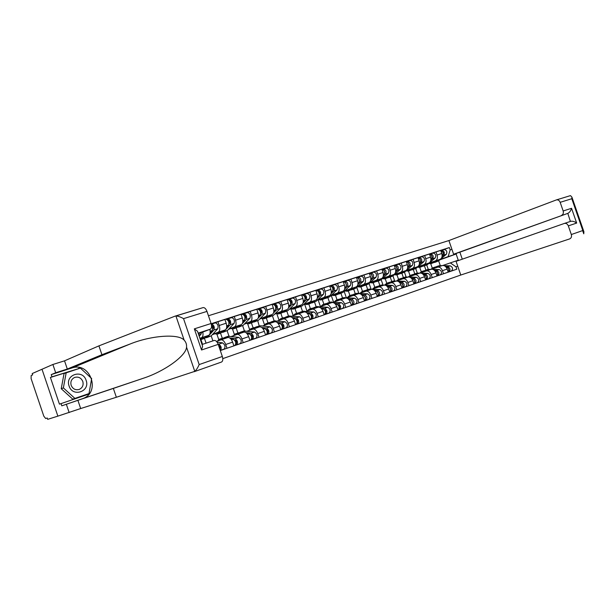 <?xml version="1.0" encoding="UTF-8"?>
<svg xmlns="http://www.w3.org/2000/svg" width="615" height="615" viewBox="0 0 615 615"><rect width="100%" height="100%" fill="white"/><g stroke="black" fill="none" stroke-linecap="round" stroke-linejoin="round"><path stroke-width="0.92" d="M222.784 358.637L460.773 275.036L569.651 238.904C571.304 238.12 571.865 236.667 571.32 234.538L568.329 225.882C567.484 223.952 566.2 223.13 564.462 223.414L570.743 221.315C572.68 220.993 574.656 221.577 576.67 223.061L568.329 225.882M57.864 416.14L47.678 419.345L47.232 418.008L45.671 418.507L43.803 416.155L31.104 378.602L31.165 375.534L32.649 374.881L32.203 373.551L42.005 369.246L57.864 416.14L42.005 369.246L52.882 364.48L55.681 372.752L51.23 374.604L71.901 367.993C90.197 361.374 101.206 392.355 82.771 398.597L61.8 405.831L77.897 400.327L80.673 408.537L57.864 416.14M561.518 215.404C563.163 214.581 563.709 213.105 563.163 210.976L571.55 208.293C570.82 210.799 569.575 212.49 567.814 213.367L453.609 254.226L448.904 240.557L208.447 315.749M202.781 332.069C203.35 335.083 202.912 336.974 201.474 337.743L199.913 338.319M200.013 338.596L208.593 335.406C210.115 334.568 210.53 332.554 209.838 329.379M220.77 339.872L220.9 339.834C222.791 339.657 224.398 341.21 225.697 344.485L226.981 348.251L233.9 345.876L232.624 342.132C231.325 338.873 229.726 337.335 227.819 337.512L216.472 341.402M204.457 338.396L206.079 343.162M213.305 323.505L217.933 321.707L219.217 325.473C220.208 328.987 219.863 331.247 218.171 332.254L212.682 334.291M202.558 344.339L200.928 339.557M220.301 350.519L226.981 348.251M212.283 334.729L225.105 329.978C226.804 328.971 227.158 326.719 226.182 323.221L224.906 319.477L217.933 321.707M212.913 340.879L211.214 335.89M236.998 334.429L237.129 334.391C239.043 334.199 240.65 335.721 241.941 338.957L243.209 342.67L249.944 340.356L248.683 336.659C247.399 333.445 245.792 331.939 243.863 332.131L231.409 336.42M220.516 333.099L222.276 338.273M229.579 318.293L234.277 316.479L235.545 320.192C236.514 323.659 236.145 325.904 234.43 326.911L228.865 328.971M218.725 339.518L216.926 334.245M233.892 345.838L243.209 342.67M228.472 329.386L241.18 324.697C242.91 323.682 243.286 321.453 242.318 318.001L241.057 314.311L234.277 316.479M228.964 336.136L227.143 330.77M252.803 329.133L252.926 329.087C254.871 328.887 256.478 330.378 257.762 333.568L259.015 337.235L265.572 334.983L264.327 331.331C263.051 328.164 261.437 326.68 259.492 326.888L247.145 331.139M236.16 327.933L237.905 333.046M245.431 313.22L250.19 311.39L251.443 315.057C252.396 318.478 252.004 320.699 250.267 321.714L244.632 323.79M234.338 334.414L232.501 329.01M249.936 340.318L259.015 337.235M244.247 324.19L256.847 319.546C258.592 318.532 258.992 316.325 258.039 312.92L256.793 309.276L250.19 311.39M244.409 330.901L242.648 325.735M268.194 323.967L268.325 323.921C270.285 323.713 271.899 325.174 273.168 328.318L274.405 331.939L280.794 329.74L279.564 326.142C278.303 323.013 276.689 321.56 274.721 321.776L262.482 325.996M251.42 322.898L253.142 327.949M260.875 308.276L265.688 306.431L266.925 310.045C267.863 313.427 267.456 315.626 265.695 316.64L259.999 318.739M249.582 329.486L247.668 323.859M265.557 334.944L274.405 331.939M259.622 319.124L272.107 314.534C273.875 313.519 274.29 311.328 273.36 307.969L272.13 304.371L265.688 306.431M259.207 325.912L257.754 320.799M283.2 318.931L283.338 318.885C285.306 318.662 286.928 320.108 288.181 323.206L289.404 326.78L295.638 324.635L294.416 321.084C293.171 317.993 291.548 316.571 289.573 316.794L277.427 320.976M266.295 317.993L267.994 322.975M275.927 303.456L280.794 301.596L282.016 305.163C282.938 308.507 282.516 310.683 280.732 311.697L274.974 313.811M264.465 324.712L262.444 318.785M280.786 329.709L289.404 326.78M274.605 314.18L286.982 309.645C288.766 308.63 289.204 306.462 288.289 303.141L287.074 299.59L280.794 301.596M274.167 320.907L272.476 315.956M297.829 314.019L297.968 313.981C299.959 313.742 301.573 315.157 302.818 318.224L304.025 321.753L310.098 319.662L308.899 316.148C307.661 313.104 306.039 311.705 304.048 311.943L292.002 316.087M280.809 313.204L282.485 318.124M290.611 298.752L295.523 296.884L296.73 300.412C297.637 303.71 297.191 305.87 295.392 306.885L289.58 309.014M279.002 320.1L276.85 313.804M295.623 324.605L304.025 321.753M289.219 309.368L301.481 304.886C303.287 303.864 303.741 301.719 302.841 298.436L301.642 294.923L295.523 296.884M288.512 316.11L286.836 311.213M312.097 309.237L312.236 309.191C314.234 308.953 315.856 310.337 317.094 313.358L318.286 316.848L324.213 314.811L323.021 311.344C321.791 308.338 320.177 306.954 318.163 307.208L306.224 311.313M294.969 308.538L296.63 313.396M304.925 294.17L309.875 292.286L311.075 295.769C311.966 299.028 311.505 301.166 309.691 302.188L303.825 304.325M293.194 315.626L290.895 308.914M310.091 319.631L318.286 316.848M303.472 304.671L315.633 300.235C317.455 299.213 317.924 297.083 317.033 293.847L315.849 290.38L309.875 292.286M302.511 311.428L300.858 306.593M326.019 304.571L326.15 304.525C328.172 304.271 329.786 305.632 331.008 308.622L332.192 312.059L337.973 310.075L336.797 306.647C335.582 303.679 333.96 302.326 331.939 302.58L320.1 306.662M308.792 303.979L310.429 308.776M318.893 289.696L323.882 287.805L325.066 291.249C325.942 294.47 325.466 296.584 323.636 297.606L317.732 299.759M306.977 311.052L304.648 304.24M324.197 314.78L332.192 312.059M317.386 300.089L329.432 295.7C331.27 294.685 331.754 292.571 330.878 289.365L329.709 285.944L323.882 287.805M316.171 306.854L314.534 302.08M339.603 300.012L339.734 299.966C341.763 299.705 343.385 301.05 344.592 303.995L345.761 307.392L351.403 305.455L350.243 302.073C349.036 299.136 347.414 297.806 345.384 298.075L333.638 302.119M322.283 299.528L323.905 304.271M332.523 285.329L337.55 283.438L338.719 286.836C339.58 290.019 339.088 292.117 337.243 293.132L331.3 295.3M320.423 306.547L318.116 299.82M337.966 310.045L345.761 307.392M330.962 295.615L342.901 291.272C344.754 290.257 345.253 288.166 344.392 284.999L343.232 281.616L337.55 283.438M329.517 302.396L327.895 297.675M352.856 295.561L352.995 295.523C355.032 295.246 356.654 296.568 357.853 299.482L359.006 302.834L364.511 300.943L363.365 297.599C362.174 294.708 360.551 293.393 358.507 293.67L346.86 297.683M335.459 295.177L337.066 299.866M345.83 281.07L350.888 279.172L352.041 282.523C352.895 285.668 352.387 287.751 350.527 288.766L344.546 290.941M333.545 302.111L331.277 295.5M351.396 305.424L359.006 302.834M344.216 291.249L356.054 286.951C357.922 285.937 358.43 283.861 357.584 280.732L356.439 277.396L350.888 279.172M342.547 298.029L340.948 293.37M365.802 291.218L365.94 291.179C367.985 290.895 369.607 292.194 370.799 295.069L371.937 298.39L377.318 296.538L376.18 293.24C374.996 290.38 373.374 289.088 371.329 289.373L359.767 293.347M348.336 290.926L349.927 295.561M358.822 276.911L363.911 275.005L365.049 278.318C365.887 281.424 365.372 283.492 363.496 284.507L357.484 286.69M346.314 297.645L344.146 291.31M364.503 300.92L371.937 298.39M357.154 286.99L368.892 282.731C370.776 281.716 371.299 279.664 370.461 276.565L369.331 273.268L363.911 275.005M355.278 293.77L353.694 289.165M378.448 286.982L378.586 286.936C380.639 286.651 382.253 287.928 383.437 290.764L384.56 294.047L389.818 292.24L388.695 288.973C387.519 286.152 385.905 284.883 383.845 285.168L372.382 289.111M360.92 286.782L362.489 291.356M371.514 272.852L376.634 270.931L377.756 274.213C378.579 277.28 378.056 279.325 376.165 280.348L370.122 282.531M358.806 293.293L356.769 287.343M377.303 296.515L384.56 294.047M369.8 282.823L381.438 278.61C383.329 277.596 383.86 275.558 383.037 272.499L381.923 269.239L376.634 270.931M367.716 289.611L366.156 285.053M390.794 282.839L390.932 282.792C393 282.5 394.615 283.753 395.783 286.559L396.898 289.803L402.033 288.035L400.926 284.807C399.758 282.016 398.143 280.771 396.075 281.07L384.706 284.983M373.213 282.723L374.773 287.251M383.914 268.878L389.057 266.956L390.164 270.2C390.979 273.237 390.44 275.259 388.542 276.281L382.469 278.472M371.014 289.042L369.1 283.461M389.81 292.21L396.898 289.803M382.153 278.756L393.692 274.582C395.591 273.567 396.137 271.553 395.33 268.532L394.223 265.303L389.057 266.956M379.886 285.545L378.333 281.032M402.863 278.787L403.01 278.741C405.077 278.441 406.692 279.679 407.853 282.454L408.952 285.652L413.964 283.93L412.873 280.74C411.712 277.98 410.105 276.758 408.029 277.058L396.752 280.94M385.236 278.756L386.774 283.238M396.029 264.996L401.195 263.074L402.295 266.28C403.094 269.278 402.541 271.292 400.642 272.307L394.538 274.505M382.953 284.899L381.154 279.648M402.026 288.012L408.952 285.652M394.23 274.774L405.669 270.646C407.584 269.639 408.137 267.633 407.338 264.642L406.246 261.46L401.195 263.074M391.778 281.562L390.241 277.104M414.664 274.828L414.802 274.782C416.878 274.475 418.492 275.697 419.645 278.434L420.729 281.601L425.634 279.917L424.55 276.765C423.404 274.036 421.79 272.829 419.714 273.137L408.583 276.965M396.998 274.882L398.512 279.302M407.868 261.206L413.057 259.276L414.141 262.444C414.933 265.419 414.372 267.41 412.457 268.417L406.338 270.623M394.638 280.847L392.947 275.912M413.957 283.907L420.729 281.601M406.038 270.892L417.385 266.802C419.299 265.788 419.868 263.804 419.076 260.852L417.992 257.7L413.057 259.276M403.402 277.673L401.895 273.26M426.203 270.961L426.341 270.915C428.417 270.6 430.031 271.799 431.169 274.505L432.245 277.642L437.042 275.989L435.974 272.875C434.836 270.177 433.221 268.986 431.146 269.301L420.268 273.045M408.498 271.084L409.997 275.466M419.453 257.5L424.658 255.571L425.734 258.7C426.51 261.636 425.941 263.612 424.019 264.619L417.877 266.833M406.069 276.904L404.47 272.245M425.626 279.894L432.245 277.642M417.585 267.087L428.832 263.043C430.754 262.028 431.33 260.06 430.554 257.139L429.485 254.026L424.658 255.571M414.787 273.867L413.288 269.508M437.48 267.179L437.619 267.133C439.702 266.81 441.309 267.994 442.446 270.669L443.507 273.767L448.197 272.153L447.136 269.07C446.013 266.403 444.407 265.234 442.323 265.557L431.684 269.209M419.745 267.371L421.244 271.722M430.777 253.872L435.997 251.942L437.065 255.033C437.834 257.939 437.25 259.899 435.32 260.906L429.162 263.12M417.27 273.083L415.732 268.617M437.034 275.974L443.507 273.767M428.87 263.374L440.033 259.361C441.962 258.354 442.546 256.401 441.778 253.511L440.724 250.428L435.997 251.942M425.918 270.139L424.435 265.826M442.854 265.457L458.252 260.183L456.13 254.018L448.127 256.647L450.172 249.913L449.357 247.553L211.168 323.736M450.172 249.913L451.933 249.352M457.745 266.233L455.999 266.833L450.265 262.859M220.308 350.558L456.814 269.201L455.999 266.833M439.717 259.907L456.13 254.018L456.722 253.203M440.271 265.595L438.626 260.829M448.127 256.647L440.209 259.492M430.754 263.72L432.245 268.063M441.862 250.32L449.357 247.553M448.189 272.13L456.814 269.201M428.24 269.37L426.749 265.042M458.252 260.183L458.898 260.368M77.897 400.327L113.352 388.419L116.358 397.267L194.771 371.36C196.331 370.015 197.799 367.755 199.168 364.572L222.33 356.485C223.16 359.429 222.861 361.289 221.438 362.066L194.094 371.737M113.352 388.419L143.464 378.21C164.174 371.452 185.976 356.085 186.545 347.191C186.791 344.469 185.991 342.109 184.139 340.118C178.181 333.315 150.567 335.667 130.172 343.985L101.921 354.709L67.304 369.038L55.681 372.752M66.351 404.301L69.157 412.58M116.358 397.267L80.673 408.537M206.971 311.405L183.539 318.639C180.495 316.925 177.958 316.033 175.921 315.972L203.158 307.585C204.672 307.508 205.94 308.784 206.971 311.405L211.091 323.505C211.929 326.457 211.645 328.364 210.245 329.225L198.153 333.146M198.361 333.753L210.245 329.225M78.505 368.708L50.415 377.464L59.447 404.155L88.814 394.092L88.898 393.608M50.415 377.464L51.983 376.826L51.23 374.604M61.8 405.831L61.046 403.609M203.158 307.585L175.052 316.148L98.923 345.868L64.529 360.836L67.304 369.038M64.529 360.836L52.882 364.48M98.923 345.868L101.921 354.709M214.22 340.441L202.028 344.515L214.22 340.441C215.796 340.333 217.118 341.64 218.202 344.369L222.33 356.485M80.25 368.147L51.983 376.826M59.447 404.155L88.814 394.092M78.282 368.508L79.919 367.847M87.145 394.661L87.23 394.184M198.115 333.038L197.515 331.277L194.348 328.856L211.091 323.505M218.202 344.369L201.543 350.004L202.612 346.237L202.051 344.585M569.967 195.77L570.543 195.655L571.919 197.138L571.804 198.73L560.173 202.327C559.381 200.467 558.143 199.652 556.475 199.883L448.904 240.557M460.773 275.036L456.069 261.36L564.309 223.46M563.163 210.976L560.173 202.327M570.389 221.431L567.814 213.367L459.866 252.173L462.28 259.184M459.866 252.173L453.609 254.226M571.32 234.538L582.812 230.525L583.904 231.732L583.758 233.815L582.636 230.587M69.088 386.012C72.632 397.659 90.436 391.547 86.123 380.362C82.748 368.869 64.836 374.612 69.088 386.012M71.163 385.359C72.854 389.057 75.584 390.402 79.327 389.403C82.541 387.773 83.701 385.136 82.81 381.485C81.111 377.771 78.366 376.426 74.584 377.464C71.417 379.094 70.279 381.723 71.163 385.359M74.907 398.397L72.724 399.15L61.231 388.718L64.052 373.536L80.381 368.101L91.658 378.525L89.006 393.569L74.907 398.397L63.368 387.919L66.197 372.667M61.231 388.718L63.368 387.919M199.206 336.244L201.036 334.199L201.505 332.554M212.606 329.179L213.197 328.533C213.589 327.103 213.205 326.158 212.052 325.689L211.46 324.097L215.388 322.837C217.802 323.813 218.594 325.789 217.764 328.748L211.283 335.821L206.64 337.673M205.556 337.804L207.493 337.066L213.943 329.994C214.766 327.026 213.974 325.043 211.568 324.067L215.388 322.837M211.783 326.027L212.475 325.766M211.645 325.819L212.052 325.689M201.028 339.526L204.603 338.342L207.317 335.882M200.375 339.672L203.257 337.389M210.138 332.776L212.129 330.586C212.905 329.263 212.713 327.634 211.552 325.681M218.663 345.722L219.078 345.784C220.278 346.699 220.539 347.69 219.863 348.759L219.886 348.751M218.087 344.062L218.771 344.154C221.277 346.068 221.823 348.136 220.408 350.365L220.262 350.419M217.049 342.094L222.576 342.87C225.09 344.769 225.628 346.829 224.206 349.059L220.408 350.365L219.863 348.759M229.057 323.782L229.587 323.213C229.995 321.799 229.618 320.869 228.449 320.407L227.865 318.847L231.694 317.617C234.123 318.562 234.907 320.507 234.046 323.452L227.435 330.493L222.884 332.315M221.823 332.461L223.745 331.708L225.751 329.563M225.897 329.409L230.325 324.659C231.179 321.714 230.394 319.762 227.973 318.808L231.694 317.617M228.242 320.723L228.872 320.476M217.41 334.122L220.885 332.976L223.645 330.524M214.927 333.745L217.164 334.199L219.693 331.985M226.704 327.234L228.565 325.235C229.41 322.283 228.626 320.33 226.205 319.377L227.865 318.847M222.768 338.104L225.728 338.212M217.533 341.025L219.294 339.272L222.007 339.465M230.81 338.888L233.339 339.226C235.853 341.102 236.391 343.147 234.945 345.369L233.854 345.738M234.692 340.149L235.391 340.241C236.598 341.133 236.852 342.117 236.16 343.178L236.183 343.17M223.822 337.958L224.752 337.443L227.481 337.627M228.196 336.29L238.797 337.381C241.318 339.234 241.856 341.271 240.396 343.493L234.945 345.369M229.703 337.919L235.091 338.634C237.613 340.502 238.151 342.547 236.698 344.761L236.16 343.178M245.078 318.532L245.546 318.04C245.969 316.64 245.593 315.718 244.424 315.272L243.84 313.727L247.576 312.535C250.021 313.45 250.797 315.372 249.905 318.286L243.179 325.304L238.705 327.095M237.674 327.249L239.581 326.488L241.372 324.612M242.348 323.59L246.284 319.462C247.168 316.541 246.392 314.619 243.947 313.696L247.576 312.535M244.27 315.549L244.832 315.334M233.377 328.856L236.752 327.741L239.543 325.304M230.871 328.502L233.123 328.933L235.691 326.726M242.833 321.845L244.562 320.023C245.446 317.102 244.67 315.172 242.225 314.242L241.157 314.588L242.225 314.242M242.225 314.25L243.84 313.727M238.612 332.807L241.603 332.884M233.446 335.698L235.23 333.937L237.974 334.106M246.946 333.545L249.275 333.837C251.804 335.667 252.335 337.689 250.859 339.895L249.898 340.226M250.666 334.768L251.274 334.844C252.488 335.721 252.742 336.689 252.035 337.743L252.058 337.735M239.635 332.646L240.557 332.154L243.309 332.315M243.901 331.039L254.602 332.031C257.132 333.853 257.654 335.867 256.171 338.065L250.859 339.895M245.946 332.638L250.989 333.253C253.518 335.083 254.049 337.097 252.565 339.311L252.035 337.743M260.683 313.419L261.091 313.004C261.529 311.613 261.16 310.698 259.976 310.268L259.399 308.745L263.051 307.577L259.507 308.715M253.119 322.168L255.017 321.407L256.809 319.562M254.126 322.006L258.523 320.246L265.357 313.25C266.28 310.36 265.511 308.469 263.051 307.577M258.162 318.17L261.829 314.403C262.743 311.505 261.967 309.606 259.515 308.707M259.876 310.514L260.383 310.321M248.929 323.721L252.212 322.637L255.041 320.215M246.4 323.398L248.675 323.805L251.289 321.599M258.538 316.61L260.153 314.949C261.06 312.051 260.291 310.144 257.839 309.245L259.399 308.745M254.049 327.641L257.07 327.703M248.944 330.501L250.766 328.741L253.534 328.887M262.651 328.333L264.804 328.579C267.348 330.37 267.863 332.369 266.357 334.568L265.526 334.852M266.226 329.525L266.756 329.579C267.971 330.44 268.217 331.4 267.494 332.454L267.517 332.446M255.056 327.48L255.955 327.003L258.731 327.142M255.955 327.003L260.399 325.766L269.993 326.826C272.537 328.602 273.045 330.593 271.53 332.784L266.357 334.568M261.744 327.48L266.472 328.01C269.016 329.801 269.531 331.8 268.025 333.991L267.494 332.454M275.889 308.446L276.243 308.092C276.696 306.708 276.327 305.809 275.143 305.394L274.567 303.887L278.126 302.749C280.601 303.618 281.363 305.486 280.417 308.353L273.475 315.318L269.155 317.048M268.171 317.217L270.054 316.448L271.861 314.626M273.537 312.943L276.973 309.468C277.918 306.601 277.15 304.725 274.682 303.856L278.126 302.749M275.089 305.609L275.543 305.44M264.089 318.724L267.279 317.671L270.146 315.257M261.544 318.416L263.835 318.808L266.48 316.602M273.844 311.521L275.343 309.998C276.281 307.123 275.512 305.255 273.045 304.379L274.567 303.887M269.101 322.606L272.145 322.644M264.058 325.435L265.911 323.675L268.701 323.798M277.957 323.252L279.94 323.459C282.485 325.212 282.992 327.188 281.462 329.371L280.755 329.617M281.393 324.413L281.839 324.459C283.054 325.297 283.3 326.242 282.562 327.288L282.585 327.28M270.077 322.437L273.767 322.099M274.129 320.922L284.991 321.745C287.543 323.49 288.051 325.458 286.505 327.634L281.462 329.371M277.119 322.445L281.57 322.906C284.115 324.659 284.622 326.627 283.085 328.81L282.562 327.288M290.718 303.595L291.01 303.303C291.472 301.934 291.11 301.043 289.919 300.643L289.358 299.159L292.832 298.044C295.315 298.882 296.069 300.727 295.1 303.572L288.058 310.514L283.815 312.212M282.854 312.389L284.73 311.613L286.552 309.806M288.496 307.877L291.741 304.663C292.709 301.811 291.948 299.966 289.465 299.121L292.832 298.044M289.919 300.827L290.311 300.681M278.872 313.842L281.978 312.82L284.868 310.421M276.312 313.558L278.618 313.927L281.301 311.728M288.758 306.562L290.149 305.178C291.11 302.326 290.357 300.481 287.874 299.628L289.358 299.159M305.171 298.875L305.417 298.629C305.893 297.276 305.532 296.399 304.333 296.007L303.772 294.539L307.162 293.455C309.66 294.27 310.406 296.092 309.414 298.905L302.288 305.824L298.114 307.5M297.176 307.677L299.036 306.893L300.873 305.109M303.072 302.957L306.139 299.974C307.131 297.153 306.378 295.323 303.887 294.5L307.162 293.455M293.293 309.084L296.315 308.092L299.236 305.709M290.711 308.822L293.032 309.176L295.746 306.977M303.303 301.734L304.586 300.481C305.578 297.652 304.825 295.823 302.334 295L301.727 295.192L302.334 295M302.326 295L303.772 294.539M319.27 294.262L319.462 294.078C319.954 292.732 319.592 291.864 318.393 291.479L318.393 291.487M311.144 303.072L312.997 302.296L314.842 300.52M312.066 302.895L316.171 301.25L323.382 294.362C324.397 291.564 323.651 289.773 321.153 288.973L316.433 290.488M317.286 298.183L320.184 295.4C321.199 292.602 320.453 290.795 317.955 289.996L321.153 288.973M307.362 304.448L310.298 303.479L313.243 301.104M304.771 304.202L307.1 304.533L309.845 302.349M317.478 297.037L318.67 295.892C319.685 293.086 318.939 291.287 316.441 290.488L315.941 290.641L316.441 290.488M318.286 291.349L317.84 290.034M333.023 289.773L333.176 289.627C333.676 288.343 333.338 287.489 332.161 287.059M324.782 298.582L326.627 297.798L328.487 296.046M325.689 298.406L329.725 296.776L337.005 289.926C338.042 287.151 337.312 285.375 334.798 284.607L330.194 286.075M331.147 293.532L333.891 290.941C334.921 288.158 334.183 286.382 331.677 285.606L334.798 284.607M321.091 299.92L323.951 298.975L326.919 296.615M318.485 299.69L320.83 300.005L323.605 297.821M331.316 292.456L332.415 291.418C333.445 288.635 332.707 286.859 330.201 286.075L329.794 286.206L330.201 286.075M331.962 286.821L331.562 285.644M346.445 285.391L345.599 282.746M338.096 294.201L341.794 291.679M338.98 294.016L342.955 292.417L350.312 285.591C351.365 282.839 350.635 281.093 348.121 280.34L345.069 281.316M344.661 289.004L347.267 286.582C348.321 283.83 347.59 282.07 345.077 281.316L343.631 281.778C346.145 282.539 346.875 284.291 345.822 287.051L344.823 287.989M334.499 295.492L337.281 294.577L340.272 292.233M331.877 295.285L334.237 295.584L337.035 293.409M345.322 282.423L344.954 281.355M359.552 281.117L358.722 278.541M351.104 289.919L354.801 287.405M351.964 289.734L355.877 288.158L363.296 281.363C364.372 278.633 363.65 276.904 361.128 276.173L356.738 277.58C359.26 278.318 359.99 280.056 358.922 282.785L357.999 283.638M357.861 284.599L360.329 282.331C361.397 279.594 360.674 277.865 358.153 277.127L361.128 276.173M347.59 291.179L351.519 289.596L353.31 287.951M344.961 290.98L347.321 291.264L350.143 289.096M358.368 278.141L358.03 277.165M283.776 317.694L286.844 317.709M278.795 320.492L280.671 318.731L283.484 318.839M292.863 318.293L294.693 318.462C297.245 320.184 297.745 322.137 296.184 324.305L295.592 324.512M296.169 319.423L296.538 319.462C297.76 320.284 297.998 321.214 297.253 322.26L297.276 322.252M284.737 317.517L288.427 317.179M288.681 316.056L299.62 316.794C302.173 318.509 302.672 320.446 301.104 322.614L296.184 324.305M292.087 317.532L296.276 317.932C298.836 319.646 299.328 321.591 297.768 323.759L297.253 322.26M298.091 312.904L301.181 312.904M293.163 315.672L295.077 313.911L297.898 313.996M307.4 313.45L309.076 313.596C311.636 315.287 312.128 317.209 310.544 319.37L310.06 319.539M310.575 314.565L310.875 314.588C312.105 315.395 312.335 316.318 311.574 317.355L311.597 317.348M299.028 312.728L302.726 312.382M302.88 311.305L313.881 311.974C316.448 313.65 316.933 315.564 315.341 317.717L310.544 319.37M306.677 312.728L310.621 313.073C313.181 314.757 313.673 316.679 312.089 318.839L311.574 317.355M312.066 308.23L315.172 308.207M307.193 310.975L309.122 309.214L311.974 309.284M321.568 308.722L323.106 308.853C325.673 310.506 326.15 312.405 324.551 314.549L324.167 314.68M324.628 309.814L324.858 309.837C326.073 310.606 326.311 311.513 325.581 312.558M312.981 308.046L316.679 307.708M316.733 306.67L327.795 307.262C330.363 308.907 330.839 310.798 329.225 312.943L324.551 314.549M320.892 308.038L324.612 308.338C327.18 309.991 327.657 311.89 326.05 314.034L325.581 312.651M325.696 303.672L328.825 303.625M320.884 306.385L322.837 304.625L325.712 304.679M335.39 304.118L336.797 304.217C339.365 305.839 339.834 307.715 338.212 309.852L337.927 309.952M338.335 305.186L338.511 305.201C339.695 305.909 339.949 306.793 339.257 307.869M326.596 303.479L330.293 303.134M330.255 302.142L341.371 302.672C343.939 304.279 344.408 306.155 342.778 308.284L338.212 309.852M334.76 303.464L338.273 303.718C340.841 305.34 341.31 307.216 339.68 309.345L339.249 308.1M339.011 299.213L342.148 299.159M334.245 301.904L336.228 300.151L339.119 300.182M348.882 299.613L350.158 299.697C352.733 301.289 353.195 303.141 351.549 305.271L351.365 305.332M351.711 300.666L352.61 303.287M339.887 299.028L343.585 298.675M343.462 297.729L354.624 298.183C357.2 299.766 357.661 301.619 356.008 303.733L351.549 305.271M348.282 298.99L351.596 299.213C354.163 300.796 354.632 302.649 352.979 304.771L352.595 303.641M352.011 294.869L355.163 294.793M347.298 297.522L349.297 295.777L352.211 295.792M362.043 295.208L363.204 295.285C365.779 296.845 366.233 298.682 364.572 300.789L364.472 300.82M364.772 296.253L365.648 298.813M352.872 294.677L356.562 294.324M356.354 293.409L367.562 293.809C370.138 295.354 370.591 297.183 368.923 299.29L364.572 300.789M361.474 294.616L364.603 294.808C367.178 296.368 367.632 298.198 365.971 300.305L365.61 299.274M372.352 276.942L371.537 274.436M363.803 285.737L367.501 283.238M364.657 285.545L368.5 283.999L375.98 277.234C377.072 274.528 376.357 272.822 373.828 272.107L369.546 273.475C372.075 274.198 372.79 275.912 371.706 278.626L370.868 279.387M370.745 280.302L373.082 278.18C374.174 275.466 373.451 273.752 370.922 273.037L373.828 272.107M360.375 286.959L363.019 286.09L366.048 283.769M357.738 286.775L360.106 287.044L362.95 284.891M371.106 273.967L370.807 273.075M364.71 290.618L367.878 290.526M360.052 293.247L362.066 291.502L364.995 291.502M374.896 290.91L375.942 290.972C378.517 292.502 378.963 294.316 377.287 296.415L377.272 296.422M377.533 291.94L378.379 294.431M365.548 290.426L369.246 290.072M368.954 289.196L380.201 289.527C382.776 291.056 383.222 292.863 381.538 294.954L377.287 296.415M374.358 290.349L377.31 290.511C379.886 292.04 380.331 293.847 378.656 295.946L378.325 294.992M384.852 272.868L384.06 270.423M376.219 281.647L379.909 279.164M377.049 281.455L380.839 279.933L388.373 273.198C389.487 270.515 388.772 268.824 386.235 268.132L382.053 269.47C384.59 270.17 385.298 271.868 384.198 274.559L383.437 275.236M383.322 276.104L385.536 274.121C386.643 271.43 385.936 269.739 383.399 269.039L386.235 268.132M372.867 282.839L376.68 281.301L378.486 279.679M370.222 282.669L372.598 282.923L375.465 280.771M383.56 269.9L383.283 269.078M377.118 286.467L380.301 286.359M372.506 289.073L374.543 287.328L377.495 287.313M387.442 286.713L388.388 286.759C390.925 288.204 391.386 289.988 389.779 292.117L391.04 291.687C392.739 289.604 392.301 287.812 389.726 286.306L386.935 286.175M389.979 287.728L390.809 290.157M377.941 286.275L381.631 285.914M381.269 285.076L392.547 285.352C395.122 286.844 395.56 288.635 393.861 290.718L391.04 291.687L390.74 290.81M397.067 268.886L396.298 266.518M388.349 277.649L392.039 275.182M389.164 277.465L392.893 275.958L400.48 269.255C401.61 266.595 400.903 264.927 398.366 264.25L394.307 265.549C396.829 266.264 397.521 267.948 396.398 270.585L395.722 271.192M395.614 272.014L397.713 270.154C398.835 267.487 398.128 265.818 395.591 265.142L398.366 264.25M385.082 278.81L388.834 277.296L390.648 275.689M382.422 278.657L384.806 278.903L387.688 276.758M395.729 265.926L395.468 265.18M389.249 282.408L392.439 282.293M384.69 284.976L386.735 283.246L389.702 283.223M399.704 282.608L400.542 282.646C403.04 283.999 403.517 285.752 401.987 287.912M402.156 283.615L402.956 285.967M390.056 282.216L393.738 281.855M393.308 281.047L404.609 281.27C407.184 282.739 407.614 284.507 405.9 286.575L401.995 287.92M399.22 282.093L401.849 282.2C404.424 283.676 404.855 285.452 403.148 287.52L402.871 286.713M409.006 264.98L408.268 262.697M400.211 273.744L403.894 271.292M401.011 273.552L404.685 272.068L412.319 265.403C413.457 262.759 412.757 261.114 410.22 260.453L406.33 261.698M407.622 268.025L409.613 266.28C410.751 263.635 410.044 261.982 407.507 261.321L410.22 260.453M397.013 274.874L400.711 273.383L402.533 271.784M394.353 274.736L396.744 274.959L399.642 272.822M407.722 267.233L408.329 266.702C409.467 264.15 408.806 262.49 406.33 261.713M407.63 262.059L407.384 261.36M401.103 278.441L404.301 278.311M396.629 280.932L398.658 279.256L401.633 279.218M411.689 278.595L412.427 278.626C414.879 279.894 415.379 281.616 413.918 283.799M414.056 279.602L414.833 281.878M401.895 278.249L405.577 277.88M405.07 277.111L408.406 276.981M411.22 278.095L413.703 278.195C416.278 279.641 416.701 281.393 414.979 283.454L413.926 283.815M409.244 277.011L416.401 277.28C418.976 278.718 419.399 280.471 417.677 282.531L414.979 283.454L414.725 282.7M420.675 261.167L419.96 258.961M411.812 269.924L415.486 267.487M412.596 269.731L416.217 268.271L423.889 261.629C425.042 259.015 424.35 257.385 421.813 256.747L418.077 257.939C420.514 258.8 421.144 260.445 419.991 262.905L419.453 263.374M419.361 264.127L421.244 262.497C422.39 259.868 421.698 258.239 419.161 257.593L421.813 256.747M408.691 271.023L412.327 269.555L414.156 267.963M406.023 270.9L408.414 271.115L411.327 268.986M419.261 258.277L419.038 257.631M412.703 274.559L415.901 274.413M408.299 276.981L410.313 275.359L413.303 275.312M423.397 274.674L424.043 274.697C426.456 275.881 426.971 277.573 425.588 279.771L426.549 279.479C428.286 277.427 427.863 275.697 425.296 274.275L422.951 274.19M425.688 275.681L426.441 277.872M413.48 274.367L417.155 273.998M416.578 273.26L419.807 273.114M421.244 273.16L427.932 273.375C430.5 274.797 430.915 276.527 429.185 278.572L426.549 279.479L426.31 278.779M432.084 257.439L431.399 255.317M423.158 266.18L426.825 263.766M423.927 265.995L427.494 264.55L435.205 257.946C436.373 255.348 435.689 253.741 433.145 253.111L429.57 254.256M430.838 260.322L432.622 258.792C433.783 256.186 433.091 254.572 430.554 253.941L433.145 253.111M420.107 267.256L423.689 265.811L425.526 264.227M417.493 267.171L419.83 267.348L422.759 265.226M430.923 259.599L431.392 259.192C432.56 256.816 431.961 255.179 429.577 254.295M430.638 254.579L430.431 253.98M424.043 270.769L427.248 270.608M419.714 273.114L421.713 271.546L424.711 271.484M434.843 270.831L435.405 270.854C437.78 271.968 438.303 273.629 436.988 275.828M437.065 271.845L437.788 273.952M424.804 270.577L428.471 270.2M427.84 269.493L431.054 269.339M434.413 270.369L436.627 270.439C439.195 271.838 439.61 273.552 437.865 275.582L437.004 275.881M432.875 269.385L439.202 269.562C441.77 270.954 442.185 272.668 440.44 274.697L437.865 275.582L437.634 274.936M443.061 254.003C443.623 252.757 443.3 251.996 442.077 251.704M434.259 262.528L437.918 260.122M435.013 262.336L438.526 260.914L446.275 254.341C447.459 251.766 446.774 250.174 444.23 249.567L440.801 250.659M442.062 256.601L443.746 255.171C444.922 252.588 444.238 250.989 441.693 250.374L444.23 249.567M431.269 263.574L434.805 262.144L436.642 260.575M428.701 263.512L431 263.666L433.936 261.552M442.139 255.909L442.546 255.556C443.73 253.257 443.154 251.643 440.817 250.712M441.762 250.974L441.57 250.413M435.136 267.056L438.357 266.887M430.892 269.332L432.868 267.817L435.874 267.74M446.036 267.079L446.513 267.087C448.85 268.14 449.388 269.77 448.135 271.976M448.197 268.102L448.889 270.116M435.889 266.864L439.548 266.487M438.856 265.811L442.07 265.642M445.629 266.633L447.712 266.687C450.28 268.063 450.68 269.754 448.927 271.776L448.158 272.045M444.215 265.688L450.234 265.834C452.801 267.202 453.201 268.893 451.448 270.915L448.927 271.776L448.719 271.169M430.554 257.139L425.734 258.7M419.076 260.852L414.141 262.444M407.338 264.642L402.295 266.28M395.33 268.532L390.164 270.2M383.037 272.499L377.756 274.213M370.461 276.565L365.049 278.318M357.584 280.732L352.041 282.523M344.392 284.999L338.719 286.836M330.878 289.365L325.066 291.249M317.033 293.847L311.075 295.769M302.841 298.436L296.73 300.412M288.289 303.141L282.016 305.163M273.36 307.969L266.925 310.045M258.039 312.92L251.443 315.057M242.318 318.001L235.545 320.192M226.182 323.221L219.217 325.473M441.778 253.511L437.065 255.033M440.033 259.361L435.32 260.906M428.832 263.043L424.019 264.619M435.974 272.875L431.169 274.505M417.385 266.802L412.457 268.417M424.55 276.765L419.645 278.434M405.669 270.646L400.642 272.307M412.873 280.74L407.853 282.454M393.692 274.582L388.542 276.281M400.926 284.807L395.783 286.559M381.438 278.61L376.165 280.348M388.695 288.973L383.437 290.764M368.892 282.731L363.496 284.507M376.18 293.24L370.799 295.069M356.054 286.951L350.527 288.766M363.365 297.599L357.853 299.482M342.901 291.272L337.243 293.132M350.243 302.073L344.592 303.995M329.432 295.7L323.636 297.606M336.797 306.647L331.008 308.622M315.633 300.235L309.691 302.188M323.021 311.344L317.094 313.358M301.481 304.886L295.392 306.885M308.899 316.148L302.818 318.224M286.982 309.645L280.732 311.697M294.416 321.084L288.181 323.206M272.107 314.534L265.695 316.64M279.564 326.142L273.168 328.318M256.847 319.546L250.267 321.714M264.327 331.331L257.762 333.568M241.18 324.697L234.43 326.911M248.683 336.659L241.941 338.957M225.105 329.978L218.171 332.254M232.624 342.132L225.697 344.485M208.593 335.406L201.474 337.743M447.136 269.07L442.446 270.669M194.771 371.36L186.545 347.191M184.139 340.118L175.921 315.972M183.539 318.639L199.168 364.572M201.543 350.004L194.348 328.856M82.318 398.758L141.965 378.725M71.901 367.993L130.172 343.985M582.812 230.525L571.804 198.73M571.55 208.293L576.67 223.061M198.768 334.937L201.036 334.199M207.493 337.066L211.283 335.821M213.943 329.994L217.764 328.748M201.874 338.919L205.694 337.658M210.161 331.224L212.129 330.586M222.576 342.87L218.771 344.154M223.745 331.708L227.435 330.493M230.325 324.659L234.046 323.452M218.271 333.514L222 332.285M226.72 325.835L228.565 325.235M223.937 337.973L220.216 339.219M233.339 339.226L231.524 339.841M229.364 336.151L225.682 337.389M238.797 337.381L235.091 338.634M239.581 326.488L243.179 325.304M246.284 319.462L249.905 318.286M234.246 328.249L237.874 327.057M242.848 320.584L244.562 320.023M239.789 332.661L236.168 333.876M249.275 333.837L247.591 334.406M245.085 330.893L241.495 332.092M254.602 332.031L250.989 333.253M255.017 321.407L258.523 320.246M261.829 314.403L265.357 313.25M249.813 323.121L253.349 321.953M258.554 315.472L260.153 314.949M255.24 327.488L251.712 328.671M264.804 328.579L263.243 329.11M260.399 325.766L256.901 326.934M269.993 326.826L266.472 328.01M270.054 316.448L273.475 315.318M276.973 309.468L280.417 308.353M264.988 318.116L268.44 316.979M273.86 310.483L275.343 309.998M270.3 322.452L266.864 323.598M279.94 323.459L278.487 323.951M275.336 320.761L271.922 321.906M284.991 321.745L281.57 322.906M284.73 311.613L288.058 310.514M291.741 304.663L295.1 303.572M279.787 313.243L283.146 312.136M288.773 305.632L290.149 305.178M299.036 306.893L302.288 305.824M306.139 299.974L309.414 298.905M294.216 308.484L297.491 307.4M303.31 300.896L304.586 300.481M312.997 302.296L316.171 301.25M320.184 295.4L323.382 294.362M308.292 303.841L311.49 302.788M317.494 296.276L318.67 295.892M326.627 297.798L329.725 296.776M333.891 290.941L337.005 289.926M322.029 299.313L325.158 298.283M331.331 291.771L332.415 291.418M339.926 293.417L342.955 292.417M347.267 286.582L350.312 285.591M335.444 294.893L338.496 293.885M344.831 287.374L345.822 287.051M352.925 289.135L355.877 288.158M360.329 282.331L363.296 281.363M348.544 290.58L351.519 289.596M358.007 283.085L358.922 282.785M284.991 317.532L281.632 318.655M294.693 318.462L293.347 318.924M289.896 315.887L286.567 317.002M299.62 316.794L296.276 317.932M299.321 312.735L296.046 313.835M309.076 313.596L307.838 314.019M304.102 311.136L300.858 312.22M313.881 311.974L310.621 313.073M313.296 308.054L310.098 309.13M323.106 308.853L321.968 309.237M317.97 306.493L314.795 307.554M327.795 307.262L324.612 308.338M326.934 303.487L323.821 304.533M336.797 304.217L335.752 304.571M331.5 301.965L328.402 302.995M341.371 302.672L338.273 303.718M340.256 299.028L337.212 300.051M350.158 299.697L349.197 300.02M344.707 297.537L341.686 298.552M354.624 298.183L351.596 299.213M353.264 294.677L350.289 295.669M363.204 295.285L362.327 295.577M357.615 293.217L354.663 294.208M367.562 293.809L364.603 294.808M365.618 284.953L368.5 283.999M373.082 278.18L375.98 277.234M361.336 286.359L364.249 285.398M370.876 278.895L371.706 278.626M365.971 290.426L363.065 291.395M375.942 290.972L375.15 291.241M370.215 289.004L367.332 289.965M380.201 289.527L377.31 290.511M378.017 280.863L380.839 279.933M385.536 274.121L388.373 273.198M373.835 282.239L376.68 281.301M383.445 274.805L384.198 274.559M378.379 286.267L375.542 287.22M388.388 286.759L387.673 287.005M382.538 284.876L379.716 285.821M392.547 285.352L389.726 286.306M390.141 276.865L392.893 275.958M397.713 270.154L400.48 269.255M386.051 278.211L388.834 277.296M395.729 270.8L396.398 270.585M390.517 282.208L387.742 283.131M400.542 282.646L399.904 282.862M394.576 280.847L391.824 281.77M404.609 281.27L401.849 282.2M401.987 272.96L404.685 272.068M409.613 266.28L412.319 265.403M397.99 274.275L400.711 273.383M407.73 266.895L408.329 266.702M402.379 278.234L399.665 279.141M412.427 278.626L411.858 278.818M406.346 276.904L403.655 277.803M416.401 277.28L413.703 278.195M413.58 269.139L416.217 268.271M421.244 262.497L423.889 261.629M409.667 270.431L412.327 269.555M419.461 263.074L419.991 262.905M413.98 274.351L411.32 275.236M424.043 274.697L423.543 274.859M417.862 273.052L415.225 273.936M427.932 273.375L425.296 274.275M424.911 265.403L427.494 264.55M432.622 258.792L435.205 257.946M421.091 266.664L423.689 265.811M430.923 259.346L431.392 259.192M425.319 270.554L422.728 271.423M435.405 270.854L434.974 271M429.116 269.278L426.541 270.146M439.202 269.562L436.627 270.439M436.004 261.752L438.526 260.914M443.746 255.171L446.275 254.341M432.26 262.982L434.805 262.144M442.139 255.686L442.546 255.556M436.419 266.841L433.882 267.686M440.14 265.595L437.619 266.441M450.234 265.834L447.712 266.687M442.323 265.557L437.619 267.133M227.819 337.512L220.9 339.834M243.863 332.131L237.129 334.391M259.492 326.888L252.926 329.087M274.721 321.776L268.325 323.921M289.573 316.794L283.338 318.885M304.048 311.943L297.968 313.981M318.163 307.208L312.236 309.191M331.939 302.58L326.15 304.525M345.384 298.075L339.734 299.966M358.507 293.67L352.995 295.523M371.329 289.373L365.94 291.179M383.845 285.168L378.586 286.936M396.075 281.07L390.932 282.792M408.029 277.058L403.01 278.741M419.714 273.137L414.802 274.782M431.146 269.301L426.341 270.915M82.771 398.597L143.464 378.21M202.612 346.237L197.515 331.277M564.462 223.414L570.743 221.315M556.475 199.883L570.197 195.701M583.904 231.732L571.919 197.138M223.007 338.027L219.294 339.272M228.434 336.213L224.752 337.443M238.851 332.723L235.23 333.937M244.147 330.955L240.557 332.154M254.295 327.557L250.766 328.741M269.347 322.521L265.911 323.675M274.375 320.838L270.969 321.983M345.077 281.316L348.121 280.34M284.03 317.609L280.671 318.731M288.935 315.972L285.606 317.079M298.344 312.82L295.077 313.911M303.134 311.221L299.889 312.305M312.32 308.146L309.122 309.214M316.986 306.585L313.819 307.646M325.958 303.579L322.837 304.625M330.516 302.057L327.426 303.095M339.272 299.128L336.228 300.151M343.724 297.637L340.702 298.652M352.272 294.777L349.297 295.777M356.623 293.324L353.671 294.308M364.972 290.526L362.066 291.502M369.223 289.111L366.34 290.072M377.379 286.375L374.543 287.328M381.538 284.991L378.717 285.929M389.51 282.316L386.735 283.246M393.569 280.963L390.817 281.885M401.372 278.349L398.658 279.256M405.339 277.027L402.648 277.926M412.965 274.475L410.313 275.359M416.847 273.175L414.218 274.052M424.312 270.677L421.713 271.546M428.109 269.408L425.534 270.269M435.405 266.964L432.868 267.817M439.125 265.718L436.604 266.564"/></g></svg>
